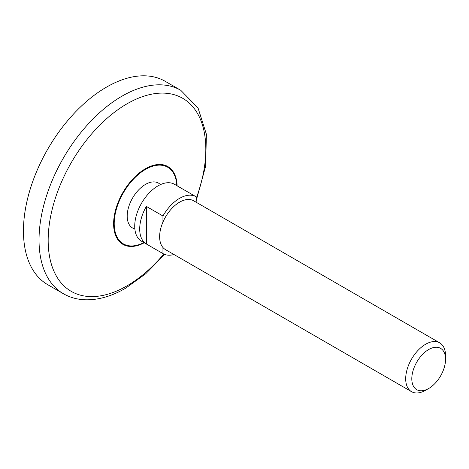 <?xml version="1.0" encoding="UTF-8"?>
<svg xmlns="http://www.w3.org/2000/svg" width="469" height="469" viewBox="0 0 469 469"><rect width="100%" height="100%" fill="white"/><g stroke="black" fill="none" stroke-linecap="round" stroke-linejoin="round"><path stroke-width="0.7" d="M63.35 293.705L47.774 284.712A117.432 67.8 -60 0 1 47.774 149.107A117.432 67.8 -60 0 1 165.205 81.307L180.782 90.306A117.432 67.8 -60 0 0 63.35 158.106A117.432 67.8 -60 0 0 63.35 293.705C69.881 297.44 77.092 299.462 84.989 299.779C98.097 300.16 111.628 296.314 125.592 288.236L145.795 273.685L164.59 254.386M134.849 228.901A25.912 14.961 -60 0 1 132.563 198.065A25.912 14.961 -60 0 1 160.416 184.622M425.623 390.272L428.678 388.508A23.86 13.777 -60 0 1 411.805 378.764A23.86 13.777 -60 0 1 428.678 349.54A23.86 13.777 -60 0 1 445.55 359.283A23.86 13.777 -60 0 1 428.678 388.508L425.623 390.272A28.187 16.274 -60 0 1 411.53 391.668L165.469 249.608A28.187 16.274 -60 0 1 162.954 247.509L162.954 253.577A32.883 18.983 -60 0 0 163.124 253.676A32.883 18.983 -60 0 0 173.94 254.497M163.124 253.676L141.532 241.213A32.883 18.983 -60 0 1 141.532 203.241A32.883 18.983 -60 0 1 174.415 184.258L196.001 196.722A32.883 18.983 -60 0 1 196.171 196.822L196.171 202.245M196.001 196.722A32.883 18.983 -60 0 0 162.954 215.998L146.346 206.407A32.883 18.983 120 0 0 146.346 243.986L162.954 253.577M162.954 247.509A28.187 16.274 -60 0 1 162.954 222.066A28.187 16.274 -60 0 1 193.656 200.791L439.711 342.851A28.187 16.274 -60 0 1 445.55 355.754L445.55 359.283M411.53 391.668A28.187 16.274 -60 0 1 411.53 359.125A28.187 16.274 -60 0 1 439.711 342.851M162.954 215.998L162.954 222.066M146.346 206.407L146.346 243.986M163.822 254.046A111.464 64.353 -60 0 1 126.993 285.856A111.464 64.353 -60 0 1 49.263 224.633A111.464 64.353 -60 0 1 152.765 93.958A111.464 64.353 -60 0 1 196.171 198.522M144.235 242.772A44.918 25.936 -60 0 1 113.615 223.361A44.918 25.936 -60 0 1 144.997 169.004A44.918 25.936 -60 0 1 177.118 185.818M143.895 242.573A44.268 25.555 -60 0 1 114.219 222.986A44.268 25.555 -60 0 1 144.974 169.719A44.268 25.555 -60 0 1 176.778 185.618M196.171 200.761L205.627 166.219L206.395 134.269L198.047 107.97L180.782 90.306"/></g></svg>
